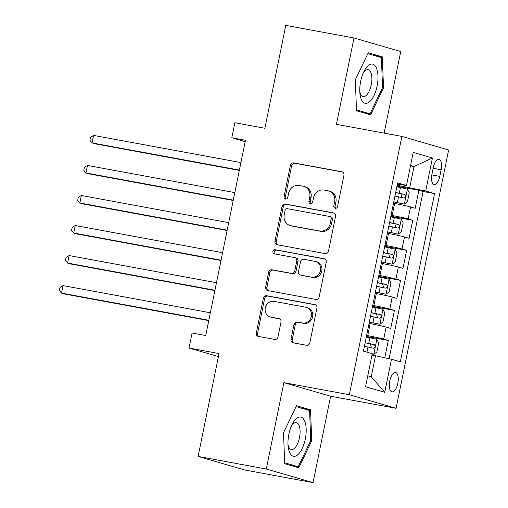 <?xml version="1.0" encoding="UTF-8"?>
<svg xmlns="http://www.w3.org/2000/svg" width="508" height="508" viewBox="0 0 508 508"><rect width="100%" height="100%" fill="white"/><g stroke="black" fill="none" stroke-linecap="round" stroke-linejoin="round"><path stroke-width="0.76" d="M335.28 208.267A2.108 1.905 -73.8 0 0 337.572 206.546L343.948 175.222A3.01 2.718 -73.8 0 0 341.871 171.78L293.675 162.897A3.01 2.718 -73.8 0 0 290.398 165.348L284.023 196.672A2.108 1.905 -73.8 0 0 285.477 199.085A2.108 1.905 -73.8 0 0 287.776 197.364L288.595 193.313A9.633 8.706 -73.8 0 1 299.085 185.458L303.098 186.195A9.633 8.706 -73.8 0 1 303.873 186.379A9.633 8.706 -73.8 0 1 309.747 197.212L308.928 201.263A2.108 1.905 -73.8 0 0 310.382 203.676A2.108 1.905 -73.8 0 0 312.674 201.955L313.5 197.904A9.633 8.706 -73.8 0 1 323.983 190.049L328.003 190.786A9.633 8.706 -73.8 0 1 328.771 190.97A9.633 8.706 -73.8 0 1 334.651 201.803L333.826 205.854A2.108 1.905 -73.8 0 0 335.28 208.267M397.815 383.362A9.817 4.191 100.4 0 0 395.554 372.535A9.817 4.191 100.4 0 0 389.731 381.013A9.817 4.191 100.4 0 0 391.992 391.839A9.817 4.191 100.4 0 0 397.815 383.362M290.97 339.357A3.01 2.718 -73.8 0 0 293.046 342.798L306.565 345.294A3.01 2.718 -73.8 0 0 309.842 342.837L316.922 308.045A3.01 2.718 -73.8 0 0 314.846 304.603L266.649 295.719A3.01 2.718 -73.8 0 0 263.373 298.177L256.299 332.969A3.01 2.718 -73.8 0 0 258.375 336.41L274.707 339.42A3.01 2.718 -73.8 0 0 277.984 336.963L281.013 322.078A3.01 2.718 -73.8 0 0 278.936 318.63L270.834 317.138A8.052 7.277 -73.8 0 1 270.192 316.986A8.052 7.277 -73.8 0 1 265.36 307.575A8.052 7.277 -73.8 0 1 274.047 301.365L305.772 307.213A8.052 7.277 -73.8 0 1 306.413 307.365A8.052 7.277 -73.8 0 1 311.252 316.782A8.052 7.277 -73.8 0 1 302.565 322.993L297.275 322.015A3.01 2.718 -73.8 0 0 293.999 324.472L290.97 339.357L292.233 339.725A3.01 2.718 -73.8 0 0 293.554 342.894M384.15 133.134L400.749 51.556L353.993 37.973L285.801 25.4L264.871 128.283L234.867 122.746L231.813 137.77L245.453 140.284L205.727 335.528L192.088 333.013L189.033 348.031L218.427 356.572M266.3 469.017L313.055 482.6L330.619 396.24L283.87 382.657L266.3 469.017L198.107 456.444L219.037 353.562L189.033 348.031M283.87 382.657L349.333 394.729L401.892 136.404L448.647 149.987L396.088 408.311L349.333 394.729M353.993 37.973L336.429 124.333L401.892 136.404M325.222 253.6A3.01 2.718 -73.8 0 0 328.498 251.143L335.578 216.351A3.01 2.718 -73.8 0 0 333.502 212.909L285.305 204.026A3.01 2.718 -73.8 0 0 282.029 206.477L274.949 241.268A3.01 2.718 -73.8 0 0 277.031 244.71L325.222 253.6M326.25 262.198L319.17 296.99A3.01 2.718 -73.8 0 1 315.893 299.447L267.703 290.563A3.01 2.718 -73.8 0 1 265.62 287.115L268.656 272.231A3.01 2.718 -73.8 0 1 271.932 269.773L291.478 273.38A3.01 2.718 -73.8 0 0 294.754 270.923L296.761 261.048A3.01 2.718 -73.8 0 0 294.684 257.6L274.339 253.854A2.108 1.905 -73.8 0 1 275.177 249.726L324.174 258.756A3.01 2.718 -73.8 0 1 326.25 262.198M313.055 482.6L244.862 470.027L198.107 456.444M384.778 357.791L388.303 340.455L366.414 336.423M366.617 335.432L367.728 335.636A12.268 0.476 11.5 0 1 383.692 339.115L386.137 327.101L390.747 328.441L394.411 310.42L372.529 306.387M372.726 305.397L373.837 305.6A12.268 0.476 11.5 0 1 389.801 309.08L392.246 297.066L396.856 298.406L400.526 280.384L378.638 276.346M378.841 275.355L379.946 275.565A12.268 0.476 11.5 0 1 395.916 279.044L398.361 267.03L402.971 268.37L406.635 250.342L384.753 246.31M384.95 245.32L386.061 245.523A12.268 0.476 11.5 0 1 402.025 249.003L404.47 236.988L409.08 238.328L412.75 220.307L408.134 218.967A12.268 0.476 -168.5 0 0 392.17 215.487L391.065 215.284M390.862 216.268L412.75 220.307M386.137 327.101A12.268 0.476 -168.5 0 0 370.173 323.621L369.062 323.418M392.246 297.066A12.268 0.476 -168.5 0 0 376.282 293.586L375.171 293.383M398.361 267.03A12.268 0.476 -168.5 0 0 382.391 263.544L381.286 263.341M404.47 236.988A12.268 0.476 -168.5 0 0 388.506 233.509L387.394 233.305M433.305 167.481L431.965 174.092A9.512 4.064 100.4 0 0 434.156 184.582A9.512 4.064 100.4 0 0 439.795 176.365L441.141 169.755A9.512 4.064 100.4 0 0 438.95 159.264A9.512 4.064 100.4 0 0 433.305 167.481M367.773 375.793L371.24 376.803L375.514 355.771L391.478 359.251L400.323 361.823L434.55 193.611L425.704 191.04L397.173 185.242M391.478 359.251L384.759 392.297L365.55 386.715L372.275 353.676L363.43 351.104L397.65 182.893L406.495 185.458L413.22 152.419L432.429 158.001L425.704 191.04M389.071 358.731L423.094 191.497L418.859 190.271L415.195 208.293L410.578 206.953A12.268 0.476 -168.5 0 0 394.614 203.473L393.51 203.27M402.025 249.003L406.635 250.342M395.916 279.044L400.526 280.384M389.801 309.08L394.411 310.42M383.692 339.115L388.303 340.455M375.514 355.771L371.977 355.124M409.74 187.56L414.014 166.535L410.553 165.525M410.483 165.881L414.014 166.535L432.429 158.001M397.364 184.315L406.495 185.458M330.619 396.24L396.088 408.311M231.813 137.77L245.174 141.649M396.97 186.233L418.859 190.271M423.094 191.497L434.55 193.611M384.759 392.297L371.24 376.803M355.346 79.724L356.489 110.757L370.573 114.846L383.508 87.903L382.365 56.871L368.287 52.781L355.346 79.724M298.761 467.792L311.702 440.849L310.559 409.816L296.475 405.727L283.54 432.67L284.683 463.702L298.761 467.792M372.828 55.112L382.365 56.871M382.505 87.719L383.508 87.903M301.022 408.057L310.559 409.816M310.699 440.665L311.702 440.849M335.782 208.286A2.108 1.905 -73.8 0 1 335.09 206.223L335.915 202.171A9.633 8.706 -73.8 0 0 330.035 191.338L328.771 190.97M303.873 186.379L305.13 186.747A9.633 8.706 -73.8 0 1 311.01 197.58L310.191 201.632A2.108 1.905 -73.8 0 0 310.877 203.695M342.627 172.053L294.938 163.259A3.01 2.718 -73.8 0 0 291.662 165.716L285.286 197.041A2.108 1.905 -73.8 0 0 285.979 199.104M334.258 213.182L286.569 204.394A3.01 2.718 -73.8 0 0 283.293 206.845L276.212 241.637A3.01 2.718 -73.8 0 0 277.533 244.805M331.172 218.904A2.108 1.905 -73.8 0 0 329.717 216.497L287.414 208.693A2.108 1.905 -73.8 0 0 285.121 210.414L284.251 214.687A9.633 8.706 -73.8 0 0 290.125 225.52A9.633 8.706 -73.8 0 0 290.9 225.704L319.811 231.032A9.633 8.706 -73.8 0 0 330.302 223.177L331.172 218.904L332.435 219.272A2.108 1.905 -73.8 0 0 331.146 216.903L329.882 216.535M290.125 225.52L291.389 225.889A9.633 8.706 -73.8 0 0 292.163 226.073L290.9 225.704M332.435 219.272L331.565 223.545A9.633 8.706 -73.8 0 1 321.075 231.4L292.163 226.073M294.926 257.658L296.189 258.026A3.01 2.718 -73.8 0 1 298.025 261.41L296.018 271.291A3.01 2.718 -73.8 0 1 292.741 273.742L273.196 270.142A3.01 2.718 -73.8 0 0 269.919 272.593L266.884 287.484A3.01 2.718 -73.8 0 0 268.205 290.652M324.93 259.029L276.441 250.088A2.108 1.905 -73.8 0 0 274.974 253.968M311.76 277.114A8.052 7.277 -73.8 0 0 320.446 270.91A8.052 7.277 -73.8 0 0 315.608 261.493A8.052 7.277 -73.8 0 0 314.966 261.341L303.79 259.283A3.01 2.718 -73.8 0 0 300.514 261.734L298.501 271.615A3.01 2.718 -73.8 0 0 300.577 275.057L313.023 277.482A8.052 7.277 -73.8 0 0 321.71 271.272A8.052 7.277 -73.8 0 0 316.871 261.861L315.608 261.493M300.336 274.999L301.6 275.368A3.01 2.718 -73.8 0 0 301.841 275.425L300.577 275.057M313.023 277.482L301.841 275.425M306.413 307.365L307.677 307.734A8.052 7.277 -73.8 0 1 312.515 317.144A8.052 7.277 -73.8 0 1 303.828 323.355L298.539 322.383A3.01 2.718 -73.8 0 0 295.262 324.834L292.233 339.725M270.192 316.986L271.456 317.354A8.052 7.277 -73.8 0 0 272.098 317.506L270.834 317.138M279.692 318.91L272.098 317.506M315.601 304.883L267.913 296.088A3.01 2.718 -73.8 0 0 264.636 298.539L257.562 333.331A3.01 2.718 -73.8 0 0 258.877 336.499M393.776 201.949L404.292 204.114L407.435 201.841L409.264 192.83L407.346 189.097L396.862 186.779M404.292 204.114L393.808 201.797M240.913 162.579L93.58 135.414L92.05 142.919L95.212 143.84L239.319 170.409M394.97 196.088L404.171 198.069C405.835 197.231 406.076 196.031 404.901 194.462L395.7 192.488M395.668 192.64L400.977 193.739L401.765 196.679M93.58 135.414L90.526 137.287L89.91 140.291L92.05 142.919L239.389 170.085M377.095 86.1A19.939 8.515 100.4 0 0 374.999 65.646A19.939 8.515 100.4 0 0 364.109 71.177A19.939 8.515 100.4 0 0 360.667 81.324A19.939 8.515 100.4 0 0 359.95 93.72A19.939 8.515 100.4 0 0 367.767 102.965A19.939 8.515 100.4 0 0 377.095 86.1M359.791 91.592A13.652 5.829 100.4 0 0 363.182 96.545A13.652 5.829 100.4 0 0 371.278 84.753A13.652 5.829 100.4 0 0 368.129 69.691A13.652 5.829 100.4 0 0 363.201 73.108M367.862 53.67L381.419 57.607L382.524 87.674L369.989 113.779L356.457 109.849M361.544 112.224L369.989 113.779M304.622 420.942A19.939 8.515 100.4 0 0 292.297 424.123A19.939 8.515 100.4 0 0 288.144 446.665A19.939 8.515 100.4 0 0 289.528 452.374A19.939 8.515 100.4 0 0 302.203 448.488A19.939 8.515 100.4 0 0 304.622 420.942M287.985 444.538A13.652 5.829 100.4 0 0 288.677 446.824A13.652 5.829 100.4 0 0 291.37 449.491A13.652 5.829 100.4 0 0 298.66 440.83A13.652 5.829 100.4 0 0 299.015 425.304A13.652 5.829 100.4 0 0 296.323 422.637A13.652 5.829 100.4 0 0 291.389 426.053M289.738 465.169L298.183 466.725L284.651 462.794M296.05 406.616L309.607 410.553L310.718 440.62L298.183 466.725M387.661 231.985L398.183 234.15L401.32 231.883L403.155 222.872L401.237 219.132L390.747 216.814M398.183 234.15L387.693 231.832M234.804 192.615L87.471 165.449L85.941 172.961L89.103 173.876L233.21 200.45M388.855 226.13L398.056 228.105C399.72 227.273 399.967 226.073 398.793 224.504L389.592 222.523M389.56 222.675L394.868 223.78L395.649 226.714M87.471 165.449L84.411 167.322L83.801 170.326L85.941 172.961L233.274 200.127M381.552 262.026L392.068 264.192L395.211 261.918L397.04 252.908L395.122 249.168L384.639 246.856M392.068 264.192L381.584 261.874M228.689 222.656L81.356 195.491L79.832 202.997L82.988 203.918L227.101 230.486M382.746 256.165L391.947 258.147C393.611 257.308 393.859 256.108 392.678 254.54L383.476 252.559M383.445 252.711L388.753 253.816L389.541 256.756M81.356 195.491L78.302 197.364L77.692 200.368L79.832 202.997L227.165 230.162M375.444 292.062L385.959 294.227L389.096 291.96L390.931 282.943L389.014 279.209L378.53 276.892M385.959 294.227L375.469 291.909M222.58 252.692L75.248 225.527L73.717 233.032L76.879 233.953L220.986 260.521M376.631 286.201L385.839 288.182C387.502 287.35 387.744 286.144 386.569 284.575L377.368 282.6M377.336 282.753L382.645 283.851L383.432 286.791M75.248 225.527L72.193 227.4L71.577 230.403L73.717 233.032L221.05 260.204M369.329 322.097L379.844 324.263L382.988 321.996L384.823 312.985L382.905 309.245L372.415 306.927M379.844 324.263L369.36 321.951M216.471 282.727L69.132 255.562L67.608 263.074L70.764 263.989L214.878 290.563M370.522 316.243L379.724 318.218C381.387 317.386 381.635 316.186 380.46 314.617L371.253 312.636M371.227 312.788L376.536 313.893L377.317 316.827M69.132 255.562L66.078 257.435L65.468 260.439L67.608 263.074L214.941 290.239M372.205 354.019L373.736 354.305L376.873 352.031L378.708 343.021L376.79 339.28L366.306 336.969M373.736 354.305L372.224 353.911M210.356 312.769L63.024 285.604L61.493 293.11L64.656 294.03L208.763 320.599M364.414 346.278L373.615 348.259C375.279 347.421 375.52 346.221 374.345 344.653L365.144 342.678M365.112 342.824L370.421 343.929L371.208 346.869M63.024 285.604L59.969 287.477L59.353 290.481L61.493 293.11L208.832 320.275M367.728 335.636L370.173 323.621M373.837 305.6L376.282 293.586M379.946 275.565L382.391 263.544M386.061 245.523L388.506 233.509M392.17 215.487L394.614 203.473M408.134 218.967L410.578 206.953M433.146 168.281L441.141 169.755M431.813 174.892L439.795 176.365M335.915 202.171L334.651 201.803M310.191 201.632L308.928 201.263M311.01 197.58L309.747 197.212M285.286 197.041L284.023 196.672M291.662 165.716L290.398 165.348M294.938 163.259L293.675 162.897M342.341 171.92L341.871 171.78M335.09 206.223L333.826 205.854M276.212 241.637L274.949 241.268M283.293 206.845L282.029 206.477M286.569 204.394L285.305 204.026M333.972 213.049L333.502 212.909M321.075 231.4L319.811 231.032M331.565 223.545L330.302 223.177M266.884 287.484L265.62 287.115M269.919 272.593L268.656 272.231M273.196 270.142L271.932 269.773M292.741 273.742L291.478 273.38M296.018 271.291L294.754 270.923M298.025 261.41L296.761 261.048M276.441 250.088L275.177 249.726M324.644 258.896L324.174 258.756M295.262 324.834L293.999 324.472M298.539 322.383L297.275 322.015M303.828 323.355L302.565 322.993M279.406 318.77L278.936 318.63M257.562 333.331L256.299 332.969M264.636 298.539L263.373 298.177M267.913 296.088L266.649 295.719M315.316 304.743L314.846 304.603M404.374 204.057L407.397 189.186M399.275 193.218L400.437 187.509M397.383 202.527L398.545 196.818M400.977 193.739L404.901 194.462M398.259 234.093L401.288 219.227M393.167 223.253L394.329 217.545M391.274 232.569L392.43 226.86M394.868 223.78L398.793 224.504M392.151 264.135L395.173 249.263M387.058 253.295L388.214 247.587M385.159 262.604L386.321 256.896M388.753 253.816L392.678 254.54M386.036 294.17L389.065 279.298M380.943 283.331L382.105 277.622M379.051 292.64L380.213 286.937M382.645 283.851L386.569 284.575M379.927 324.206L382.949 309.34M374.834 313.366L375.996 307.664M372.935 322.682L374.098 316.973M376.536 313.893L380.46 314.617M373.818 354.247L376.841 339.376M368.719 343.408L369.881 337.699M366.947 352.127L367.989 347.008M370.421 343.929L374.345 344.653"/></g></svg>
